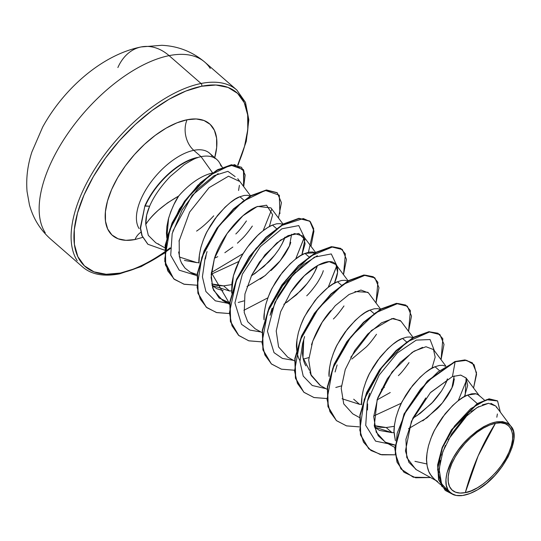 <?xml version="1.0" encoding="UTF-8"?>
<svg xmlns="http://www.w3.org/2000/svg" width="541" height="541" viewBox="0 0 541 541"><rect width="100%" height="100%" fill="white"/><g stroke="black" fill="none" stroke-linecap="round" stroke-linejoin="round"><path stroke-width="0.81" d="M117.877 67.544A50.928 37.275 78.7 0 1 141.106 46.952A50.928 37.275 78.7 0 1 169.09 55.635A117.35 57.941 -48.9 0 1 210.273 68.457A117.35 57.941 131.1 0 0 169.09 55.635L201.049 83.49A117.35 57.941 -48.9 0 1 231.257 86.229M465.321 492.614L478.116 455.968L495.461 423.292C510.65 418.883 517.561 435.275 508.986 452.222C503.049 468.634 479.211 491.194 465.321 492.614L471.191 490.829L477.412 487.779L483.749 483.586L489.957 478.406L495.793 472.442L501.04 465.923L505.497 459.093L508.986 452.222L511.38 445.568L512.577 439.393L512.543 433.929L511.265 429.392L508.81 425.95L505.26 423.738L500.75 422.839L495.461 423.292L489.591 425.077L483.37 428.127L477.034 432.32L470.826 437.5L464.99 443.464L459.742 449.99L455.285 456.814L451.796 463.691L449.409 470.339L448.205 476.513L448.246 481.977L449.517 486.515L451.972 489.957L455.522 492.168L460.033 493.067L465.321 492.614A42.807 21.133 -48.9 0 1 451.796 463.691A42.807 21.133 -48.9 0 1 495.461 423.292A265.705 194.496 -101.3 0 0 478.116 455.968A265.705 194.496 -101.3 0 0 465.321 492.614M170.212 247.819A117.35 57.941 -48.9 0 1 118.411 273.53A1.995 1.461 78.7 0 0 119.507 273.868A1.995 1.461 -101.3 0 0 120.42 273.056A1.995 1.461 78.7 0 1 119.507 273.868L141.228 266.564L164.376 253.208M201.651 86.242A115.361 56.961 -48.9 0 1 237.675 165.161L244.539 146.266L247.778 129.624L247.677 114.902L244.248 102.668L237.621 93.397L228.052 87.439L215.906 85.018L201.651 86.242A1.995 1.461 -101.3 0 0 201.049 83.49A1.995 1.461 78.7 0 1 201.651 86.242L185.84 91.05L169.069 99.26L151.994 110.567L135.264 124.525L119.527 140.599L105.387 158.175L93.383 176.582L83.977 195.098L77.532 213.026L74.3 229.668L74.401 244.39L77.83 256.623L84.457 265.901L94.026 271.859L106.171 274.273L120.42 273.056A115.361 56.961 -48.9 0 1 83.977 195.098A115.361 56.961 -48.9 0 1 201.651 86.242M170.557 248.366A115.361 56.961 -48.9 0 1 120.42 273.056L136.237 268.248L153.002 260.032L164.396 252.816M236.917 90.117A117.35 57.941 131.1 0 0 201.049 83.49A117.35 57.941 131.1 0 0 100.66 160.116A117.35 57.941 131.1 0 0 77.228 260.708A117.35 57.941 -48.9 0 1 100.66 160.116A117.35 57.941 -48.9 0 1 201.049 83.49L169.09 55.635A117.35 57.941 131.1 0 0 68.7 132.268A117.35 57.941 131.1 0 0 45.275 232.86A117.35 57.941 -48.9 0 1 68.7 132.268A117.35 57.941 -48.9 0 1 169.09 55.635A50.928 37.275 -101.3 0 0 141.106 46.952M220.971 166.033A51.828 25.589 131.1 0 0 201.056 156.653L193.8 150.33A51.828 25.589 131.1 0 1 211.991 155.991A51.828 25.589 131.1 0 0 193.8 150.33A22.14 16.21 78.7 0 1 187.078 119.75L176.941 122.834L166.188 128.102L155.24 135.351L144.515 144.298L134.418 154.611L125.35 165.877L117.654 177.678L111.622 189.553L107.49 201.049L105.421 211.72L105.481 221.161L107.679 229.005L111.933 234.956L118.066 238.777L125.857 240.326L134.993 239.541A22.14 16.21 78.7 0 1 140.897 232.238A22.14 16.21 -101.3 0 0 134.993 239.541A73.975 36.524 -48.9 0 1 111.622 189.553A73.975 36.524 -48.9 0 1 187.078 119.75A22.14 16.21 -101.3 0 0 193.8 150.33A51.828 25.589 131.1 0 0 149.465 184.177A51.828 25.589 131.1 0 0 139.118 228.6A51.828 25.589 131.1 0 1 149.465 184.177A51.828 25.589 131.1 0 1 193.8 150.33L201.056 156.653L212.288 172.423M213.742 215.825C207.724 222.378 202.009 227.47 196.593 231.108M178.665 196.038A46.276 22.85 -48.9 0 1 212.16 173.106A46.276 22.85 131.1 0 0 178.665 196.038C175.338 200.67 171.984 208.062 168.609 218.212L166.784 237.81L166.445 233.178L166.892 226.361L168.352 219.159L170.746 211.768L173.979 204.397L178.665 196.038C163.03 204.998 152.062 214.473 145.759 224.468C147.936 220.735 152.122 215.987 158.303 210.219L167.69 202.78L178.665 196.038M212.572 172.822L201.056 156.653A51.828 25.589 131.1 0 0 197.1 157.688L197.6 157.729C195.869 157.938 191.352 160.292 184.048 164.802L170.388 176.312C160.704 186.489 153.786 196.464 149.634 206.229C146.814 212.694 145.522 218.774 145.759 224.468L148.322 235.369L155.734 242.753L164.822 247.764M147.794 244.167L141.938 235.754L140.308 228.038L144.9 205.871A51.483 25.42 -48.9 0 1 196.965 157.566L197.1 157.688A51.828 25.589 -48.9 0 1 201.056 156.653A51.828 25.589 -48.9 0 1 219.247 162.32M465.03 495.035A46.276 22.85 -48.9 0 1 463.928 495.279A46.276 22.85 -48.9 0 1 463.738 495.313A46.276 22.85 131.1 0 0 463.928 495.279A46.276 22.85 131.1 0 0 464.969 495.049A46.276 22.85 131.1 0 0 465.03 495.035M484.398 400.063L478.711 395.106L476.114 393.807L467.552 395.099L477.277 403.572L467.552 395.099C462.142 396.688 454.623 402.991 444.986 414L435.032 429.27C433.118 432.408 430.934 437.933 428.479 445.852C426.768 453.622 426.152 458.829 426.626 461.487C427.038 466.883 428.188 471.076 430.075 474.072L434.166 479.049L440.617 484.675M454.325 378.869L453.338 384.002C453.04 385.956 451.072 389.987 447.427 396.086C443.038 402.335 439.502 406.683 436.81 409.124L422.785 420.864M394.085 432.53L392.097 432.678L386.193 427.532L394.308 426.315L386.193 427.532L392.097 432.678L379.478 430.426L374.534 427.072L392.097 432.678L394.085 432.53M416.888 415.718L430.913 403.992C433.612 401.537 437.148 397.189 441.53 390.947C445.162 384.861 447.137 380.83 447.448 378.856M435.038 366.764L439.299 370.47L435.038 366.764C429.628 368.353 422.108 374.649 412.472 385.659L402.518 400.935C400.604 404.073 398.419 409.598 395.965 417.517C394.254 425.28 393.638 430.494 394.112 433.152L395.383 440.678L394.058 431.529L394.504 424.712L395.965 417.517L398.359 410.125L401.591 402.754L405.54 395.586L410.058 388.83L420.107 377.239L425.287 372.715L430.325 369.192L435.038 366.764L439.258 365.466L442.822 365.324L445.486 366.243M390.257 392.529L377.057 399.907M361.571 404.195L359.576 404.337L361.571 404.195M381.378 389.344L384.374 387.383M398.392 375.65C401.091 373.195 404.634 368.854 409.016 362.612M402.524 338.423L406.467 341.858L402.524 338.423C397.114 340.012 389.588 346.314 379.958 357.324L370.003 372.6C368.09 375.738 365.899 381.263 363.444 389.182C361.74 396.945 361.118 402.159 361.598 404.817L361.99 396.377L363.444 389.182L365.844 381.79L369.077 374.413L373.026 367.251L377.537 360.495L387.593 348.904L392.773 344.38L397.811 340.857L402.524 338.423L406.737 337.131L410.308 336.989L412.709 337.753M351.86 359.048L365.878 347.315C368.577 344.86 372.12 340.512 376.495 334.277M370.01 310.088L373.946 313.523L370.01 310.088C364.593 311.677 357.074 317.98 347.444 328.989L337.483 344.259C335.569 347.396 333.384 352.928 330.93 360.84C329.219 368.61 328.603 373.824 329.084 376.482L329.476 368.042L330.93 360.84L333.324 353.456L336.563 346.078L340.505 338.916L345.023 332.16L355.079 320.57L360.259 316.045L365.297 312.522L370.01 310.088L374.223 308.796L377.794 308.654L380.188 309.418M333.364 318.98C336.062 316.526 339.599 312.177 343.981 305.942M296.786 350.649L296.955 339.707L298.416 332.505L300.81 325.114L304.042 317.743L307.991 310.581L317.418 297.651L327.745 287.704L332.776 284.187L337.489 281.753L341.432 285.188L337.489 281.753C332.079 283.342 324.559 289.638 314.923 300.654L304.968 315.924C303.055 319.062 300.87 324.586 298.416 332.505C296.705 340.275 296.089 345.483 296.563 348.14C296.975 353.537 298.125 357.729 300.012 360.725M323.275 270.656C322.842 272.907 320.867 276.938 317.351 282.76C313.131 288.806 309.587 293.148 306.727 295.799M286.825 302.372L300.843 290.645C303.548 288.191 307.085 283.842 311.467 277.601C315.099 271.514 317.073 267.484 317.378 265.509M315.16 252.742L304.975 253.418L309.188 257.09L304.975 253.418C299.565 255.007 292.039 261.303 282.409 272.312L272.454 287.589C270.541 290.727 268.356 296.252 265.895 304.17C264.191 311.934 263.575 317.148 264.049 319.805L264.441 311.366L265.895 304.17L268.295 296.779L271.528 289.408L275.477 282.24L279.988 275.484L290.044 263.893L295.224 259.369L300.262 255.846L304.975 253.418L309.195 252.12L312.759 251.978L315.16 252.742M290.76 242.314C290.247 244.735 288.279 248.759 284.85 254.405C280.772 260.282 277.235 264.623 274.24 267.437L271.041 270.534M265.753 275.071L260.228 279.163M231.501 290.842L229.512 290.99L223.616 285.851L231.731 284.634L223.616 285.851L229.512 290.99L231.501 290.842M254.311 274.037L268.329 262.304C271.027 259.849 274.571 255.508 278.953 249.266C282.585 243.18 284.552 239.142 284.864 237.168M272.461 225.076L276.404 228.512L272.461 225.076C269.594 226.152 265.915 228.485 261.418 232.075C258.645 234.152 254.804 238.121 249.895 243.977C245.154 250.206 241.841 255.298 239.94 259.254L233.381 275.829L231.656 293.087L231.927 283.031L233.381 275.829L235.775 268.444L239.014 261.066L242.963 253.905L247.474 247.149L257.53 235.558L262.71 231.034L267.748 227.511L272.461 225.076L276.674 223.785L280.245 223.643L282.639 224.407M252.343 226.057C248.387 231.785 244.843 236.133 241.712 239.108L237.438 243.18M232.84 247.048L224.846 252.708M217.786 256.677L214.479 258.219M179.423 257.036L196.998 262.656L198.987 262.507L196.998 262.656L184.407 260.417M235.815 233.969C238.513 231.514 242.05 227.166 246.432 220.931M239.94 196.741L243.883 200.177L239.94 196.741C234.53 198.331 227.01 204.633 217.374 215.643L207.419 230.912C205.506 234.05 203.321 239.582 200.867 247.494C199.156 255.264 198.54 260.478 199.014 263.136L199.406 254.696L200.867 247.494L203.26 240.109L206.493 232.731L210.442 225.57L214.96 218.807L225.015 207.223L230.195 202.692L235.234 199.176L239.94 196.741L244.16 195.45L247.724 195.308L250.125 196.072M426.842 463.962L414.947 461.338M367.495 409.977L367.616 403.904M374.237 425.584L386.193 427.532L380.174 427.255L374.237 425.584M353.679 399.197L359.576 404.337L342.034 398.751M305.908 365.865C304.028 362.903 302.879 358.71 302.466 353.293L303.751 339.937L302.974 357.675L309.513 370.409M223.142 290.659L216.894 288.738L211.964 285.391M205.438 258.929L206.195 254.939M211.659 283.903L223.616 285.851L217.59 285.574L211.659 283.903M510.758 426.105L495.793 406.061L488.523 403.302L477.128 407.522L463.982 418.207L451.735 433.74L442.836 451.681L439.13 469.223L441.544 483.647L449.916 492.844L451.133 493.406C439.164 485.798 448.766 456.415 468.824 437.892C487.576 421.473 501.527 417.503 510.677 425.997C522.396 436.824 503.191 475.113 477.798 489.659L469.913 493.527L462.589 495.488L456.212 495.448L451.133 493.406L448.063 490.018L446.298 485.331L445.926 479.542L446.954 472.915L453.027 458.132L457.821 450.599L463.556 443.39L469.946 436.83L476.797 431.15L483.755 426.633L490.559 423.461L496.929 421.757L502.542 421.622L507.201 423.062L510.677 425.997L513.443 431.42L513.93 438.724L512.117 447.393L508.141 456.814L502.291 466.342L494.947 475.383L486.596 483.329L477.798 489.659A46.019 22.722 -48.9 0 1 465.179 495.001A46.019 22.722 -48.9 0 1 451.133 493.406M454.454 495.089L452.344 494.183M464.462 396.594L467.681 385.469L466.017 377.895L460.668 375.089L452.432 376.577L455.137 361.78L465.199 360.164L472.442 362.923L476.533 372.735L473.571 388.012L476.553 374.372L474.078 364.735L466.606 360.32L455.137 361.78L465.037 359.934L472.307 362.801L464.929 359.927L454.866 361.544L427.417 380.965L404.032 413.96L394.795 448.421L397.074 462.251L403.897 472.158L397.013 462.095L394.795 448.239L404.1 413.824L427.464 380.911L454.866 361.544L455.137 361.78L427.735 381.148L404.37 414.061L395.065 448.475L397.283 462.325L404.032 472.279L415.637 477.764L430.541 477.547L413.263 477.196L400.908 468.946L395.295 453.615L397.189 433.206L406.149 410.592L420.573 389.107L437.926 371.971L455.137 361.78L452.432 376.577L430.724 392.326M497.422 400.834L489.152 398.845L477.223 403.606L451.465 429.797L442.173 447.454L437.615 464.935L438.629 479.867L445.182 490.335L438.589 479.732L437.628 464.841L442.18 447.441L451.424 429.858L477.054 403.714L488.963 398.873L497.422 400.834M463.63 495.333L461.108 495.698L463.63 495.333M500.344 412.154L497.558 400.949L489.233 399.109L477.324 403.951L451.694 430.095L442.45 447.678L437.899 465.077L438.859 479.968L445.317 490.45L453.622 494.792L441.591 486.095L437.601 469.412L442.362 447.907L454.467 426.098L470.656 408.732L486.535 399.698L497.598 400.989L500.344 412.154M496.821 417.226L497.382 413.987M496.712 407.711L496.002 406.365M495.82 406.102L490.91 403.356M488.516 403.302L482.444 404.83M478.711 406.609L471.177 411.674M467.877 414.467L448.205 439.738M445.385 445.412L441.659 455.238M440.293 460.472L439.116 472.428M439.549 476.925L442.092 484.783M444.432 488.313L449.557 492.641M461.771 495.63L461.311 495.698L461.771 495.63M425.781 397.953L412.925 418.031L405.926 439.258L406.764 457.53L415.758 469.365M437.541 481.409L435.241 479.928L431.556 476.276L428.851 471.637L427.18 466.119L426.578 459.87L427.025 453.054L428.479 445.852L430.873 438.467L434.112 431.089L438.054 423.928L442.572 417.165L452.628 405.581L457.808 401.05L462.846 397.534L467.552 395.099L471.772 393.801L475.336 393.665L478.122 394.66L479.522 395.985L466.017 377.895M447.427 378.903L444.797 385.327L441.53 390.947L432.286 402.565L420.215 413.338L412.749 418.382M337.489 281.753L341.709 280.454L345.273 280.319L347.674 281.083M317.33 265.678L314.727 271.974L311.467 277.601L307.261 283.416L296.468 294.804L283.829 304.333M284.809 237.343L282.213 243.639L278.953 249.266L274.747 255.082L263.954 266.47L251.308 275.998M179.172 240.13L179.341 256.657M180.593 260.857L181.904 263.717L184.954 268.052L190.161 272.143L197.134 274.612M211.179 274.267L238.797 261.506M283.071 224.15L270.919 207.879L257.692 206.419C243.18 211.416 221.918 234.774 214.432 258.355L211.091 277.56L213.506 290.165L222.676 300.478L229.648 302.946L219.051 297.935L212.701 288.049L211.179 274.348L214.432 258.355L227.071 233.57L242.929 215.764L256.928 206.716L266.551 205.208L272.63 214.682L269.364 226.571M251.721 275.166L259.545 261.966L276.749 242.997L288.137 235.619L298.788 233.496L304.887 239.562L301.878 254.912L305.104 243.788L303.433 236.214L294.581 233.55L280.536 240.103L264.921 254.899L251.721 275.166L244.931 294.006L244.221 312.502L247.697 321.706L255.19 328.813L262.006 332.58M334.399 283.247L337.598 272.339L335.947 264.549L329.199 261.682L318.081 265.259L304.346 275.754L290.652 292.383L280.637 311.738L276.214 330.964L278.581 346.943L287.711 357.155L294.527 360.915M380.83 309.438L368.468 292.884L360.955 290.057L349.067 294.473L335.251 305.699L322.26 322.105L312.739 341.188L308.695 359.975L311.21 375.528L320.225 385.49L327.041 389.25M413.141 337.503L400.982 321.226L393.469 318.399L381.588 322.808L367.765 334.034L354.781 350.446L345.253 369.53L341.209 388.31L343.724 403.863L352.739 413.824L359.555 417.584M373.757 415.955L401.375 403.194L373.757 415.955M431.948 368.259L435.167 357.134L433.497 349.56L425.983 346.734L414.102 351.15L400.279 362.369L387.295 378.781L377.767 397.865L373.723 416.651L376.238 432.205L385.26 442.159L394.923 445.013M465.179 394.95L466.132 378.058L460.783 375.096L452.432 376.577L430.338 392.739L411.41 421.297L405.439 450.923L408.881 462.318L416.516 469.804L435.715 480.401M235.139 176.596L227.883 171.335L214.148 175.649L197.458 189.316L182.101 209.969L172.187 233.577L170.706 255.318L179.199 270.182L195.93 275.328M243.146 253.601L211.315 272.569L229.56 303.643L215.318 300.823L205.905 291.525L202.402 276.836L205.032 258.645L207.054 251.572M304.272 237.641L295.677 259.024L304.306 237.262L298.76 225.59L281.902 228.796L260.377 246.669L242.375 274.152L234.922 302.933L241.509 324.302L249.888 330.084L260.965 331.998M336.786 265.989L328.198 287.359L336.82 265.604L331.275 253.932L314.422 257.131L292.891 275.011L274.889 302.487L267.437 331.268L274.023 352.637L282.402 358.426L293.479 360.34M434.362 350.717L430.081 339.545L416.266 340.12L397.344 352.921L379.146 375.136L367.305 401.429L365.723 425.361L375.562 441.131L394.91 445.135M458.254 400.705L466.849 379.329L458.254 400.705M368.766 448.787L360.495 434.978L359.853 415.319L366.622 392.55L379.464 369.895L396.086 350.554L413.628 337.219L429.087 331.667L439.65 334.345L428.905 331.687L413.452 337.32L395.965 350.669L379.417 369.963L366.629 392.536L359.866 415.224L360.462 434.842L368.766 448.787M336.245 420.445L327.974 406.636L327.339 386.977L334.108 364.208L346.95 341.56L363.566 322.22L381.107 308.884L396.573 303.325L407.272 306.125L396.384 303.345L380.938 308.985L363.451 322.328L346.903 341.621L334.115 364.194L327.352 386.883L327.941 406.501L336.38 420.567L328.211 406.737L327.623 387.119L334.385 364.431L347.173 341.858L363.721 322.564L381.209 309.222L396.654 303.582L407.407 306.247L411.498 316.059L408.536 331.342L410.416 310.622L405.73 305.056L397.831 303.487L375.488 312.86L351.021 336.664L332.735 368.448L327.048 399.332L329.922 411.66L336.556 420.715L346.558 425.889L359.258 426.876L346.436 425.855L336.38 420.567M303.724 392.103L295.46 378.294L294.818 358.636L301.594 335.873L314.436 313.219L331.051 293.885L348.593 280.549L364.052 274.99L374.615 277.668L363.863 275.011L348.418 280.651L330.936 293.993L314.389 313.286L301.601 335.853L294.831 358.541L295.427 378.159L303.724 392.103M271.21 363.768L262.946 349.953L262.304 330.294L269.08 307.531L281.915 284.884L298.537 265.543L316.072 252.214L331.538 246.655L342.101 249.333L331.349 246.676L315.897 252.316L298.416 265.658L281.868 284.945L269.087 307.518L262.317 330.199L262.906 349.817L271.21 363.768M238.689 335.427L230.425 321.611L229.79 301.959L236.566 279.197L249.401 256.549L266.016 237.208L283.558 223.879L299.017 218.321L309.58 220.992L298.828 218.334L283.383 223.974L265.901 237.323L249.354 256.61L236.573 279.183L229.803 301.864L230.392 321.482L238.689 335.427M206.175 307.092L197.911 293.276L197.276 273.618L204.045 250.862L216.887 228.207L233.502 208.873L251.038 195.538L266.503 189.979L277.066 192.657L266.314 189.999L250.868 195.639L233.381 208.988L216.84 228.275L204.052 250.848L197.289 273.53L197.878 293.141L206.175 307.092M173.661 278.757L164.748 261.323L167.23 236.207L179.402 209.009L197.864 185.238L217.928 169.522L234.659 164.64L243.964 170.929L243.457 186.307M395.2 454.812L380.377 454.548L368.901 448.908L360.732 435.079L360.137 415.461L366.899 392.773L379.687 370.2L396.235 350.906L413.723 337.557L429.175 331.917L439.921 334.581L444.012 344.394L441.057 359.677L442.842 338.734L437.953 333.229L429.777 331.863L406.859 342.007L382.162 366.805L364.309 399.299L359.799 430.142L363.464 442.078L370.95 450.497L381.777 454.825L395.2 454.812M326.744 398.534L313.915 397.513L303.859 392.225L295.697 378.396L295.109 358.778L301.871 336.089L314.659 313.523L331.207 294.23L348.688 280.887L364.134 275.247L374.886 277.905L378.984 287.717L376.022 303.001L377.902 282.28L373.216 276.721L365.317 275.146L342.967 284.519L318.507 308.329L300.214 340.113L294.534 370.991L297.401 383.326L304.042 392.381L314.037 397.547L326.744 398.534M294.223 370.2L281.401 369.178L271.345 363.883L263.176 350.054L262.588 330.436L269.357 307.755L282.145 285.181L298.686 265.895L316.174 252.546L331.619 246.912L342.372 249.57L346.463 259.382L343.508 274.666L345.388 253.945L340.702 248.38L332.803 246.811L310.453 256.184L285.986 279.995L267.7 311.772L262.013 342.656L264.887 354.984L271.521 364.039L281.523 369.212L294.223 370.2M308.411 252.282L313.726 228.836L310.324 221.668L303.305 218.544L281.448 225.529L256.096 248.387L236.322 280.623L229.418 312.745L231.974 325.716L238.534 335.285L248.684 340.789L261.709 341.865L248.88 340.844L238.824 335.548L230.662 321.712L230.074 302.101L236.843 279.42L249.624 256.847L266.172 237.56L283.653 224.211L299.099 218.571L309.851 221.228L313.949 231.041L310.994 246.331M279.9 213.729L279.312 195.206L265.293 190.412L242.74 201.462L219.031 225.854L201.874 257.218L197.073 287.156L200.17 299.004L206.858 307.673L216.738 312.603L229.195 313.53L216.366 312.509L206.31 307.207L198.148 293.378L197.56 273.766L204.322 251.078L217.11 228.512L233.658 209.218L251.139 195.876L266.585 190.236L277.337 192.894L281.435 202.706L278.473 217.996M196.674 285.195L183.852 284.167L173.796 278.872L165.674 265.171L165.438 245.58L172.302 223.298L184.806 201.428L200.697 182.953L217.245 170.3L231.676 164.971L241.584 167.372L245.168 174.993L243.7 186.631L243.47 169.631L230.655 165.113L209.489 175.46L186.746 198.763L169.867 229.269L164.748 258.97L167.73 270.818L174.425 279.399L184.278 284.282L196.674 285.195M164.565 250.172L147.93 244.282L142.161 235.869L140.572 228.174L144.9 205.871L140.295 227.937L141.891 235.633L147.93 244.282M241.448 167.257L231.406 164.734L216.975 170.063L200.427 182.716L184.535 201.191L172.031 223.061L165.167 245.344L165.404 264.934L173.796 278.872M385.605 442.355L378.233 435.782L374.284 425.875L377.192 399.488L392.069 371.924L412.249 352.319L422.568 347.349M350.778 357.256L371.498 330.436L391.961 318.581L400.414 320.556M320.488 385.632L310.798 374.555L309.871 371.823M311.515 344.82L311.887 343.657C316.397 330.903 322.693 319.887 330.774 310.602M354.923 291.552L367.975 292.302M290.652 292.383C305.016 270.236 326.392 257.34 334.115 262.865C338.794 266.138 338.842 273.036 334.257 283.552M184.954 268.052L181.485 262.912L180.254 259.91L178.631 251.978M178.997 241.293L189.62 212.126L209.09 187.646L228.505 176.21L238.96 181.14M239.399 185.34L238.567 190.459M158.77 244.133L157.999 243.835M145.759 224.468L146.665 215.088L149.634 206.229L145.171 206.107A51.483 25.42 -48.9 0 1 197.6 157.729L196.965 157.566A51.483 25.42 131.1 0 0 144.9 205.871L149.634 206.229M243.89 310.297L267.91 297.814M281.766 286.744L295.636 272.022M408.563 428.675L426.971 417.828L442.369 402.971L451.951 387.762L454.19 375.948M341.385 385.916L335.799 387.478M325.993 388.675L312.238 385.496L303.224 376.096L299.944 361.544L302.581 343.643L304.603 336.57M308.864 357.581L303.285 359.143M272.089 308.235L270.067 315.308L278.027 296.238L289.915 278.52L303.772 264.421L317.364 255.683M243.835 300.904L238.25 302.466M271.758 209.306L263.169 230.669M172.856 231.163L192.19 195.321L218.145 173.587M211.964 285.398L229.512 290.99M246.994 286.561L265.097 275.592L280.137 260.857L289.455 245.885L291.613 234.26M214.581 158.243L216.657 147.571L216.589 138.131L214.392 130.286L210.145 124.342L204.011 120.521L196.221 118.966L187.078 119.75A73.975 36.524 -48.9 0 1 214.736 157.695M134.993 239.541L142.641 237.398M197.6 157.729A51.483 25.42 131.1 0 0 145.171 206.107M119.507 273.868C103.676 276.857 91.382 274.558 82.631 266.977L50.671 239.129C40.203 229.824 33.123 218.368 29.424 204.769L27.05 191.507C25.975 178.26 27.605 165.046 31.933 151.872L42.671 127.061C64.081 88.142 102.553 54.621 141.147 46.939L161.759 45.302C178.05 46.053 192.42 51.679 204.87 62.188L236.83 90.036L245.492 102.398L248.819 119.838L246.29 141.275L237.993 165.269M219.403 162.564L222.344 167.345M216.86 159.548L208.975 152.711M394.808 447.434L385.26 442.159M445.811 366.047L433.497 349.56M348.106 280.826L335.947 264.549M315.795 252.762L303.433 236.214M229.492 304.238L222.676 300.478M196.978 275.903L190.161 272.143M250.557 195.815L237.749 178.665M367.616 400.306L369.638 393.239M335.102 371.971L337.124 364.905"/></g></svg>
